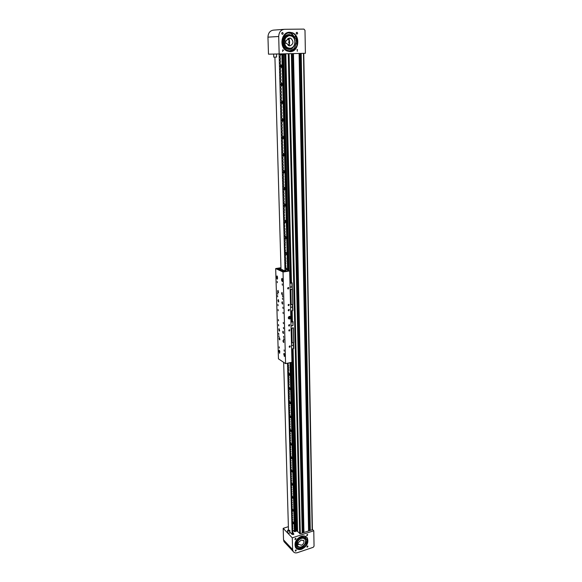 <?xml version="1.0" encoding="UTF-8"?>
<svg xmlns="http://www.w3.org/2000/svg" width="582" height="582" viewBox="0 0 582 582"><rect width="100%" height="100%" fill="white"/><g stroke="black" fill="none" stroke-linecap="round" stroke-linejoin="round"><path stroke-width="0.87" d="M280.255 54.664L282.656 54.613L280.248 54.657M283.39 54.592L285.835 54.533L282.685 54.592L283.39 54.592L288.912 270.615L283.419 54.592L288.956 270.637M297.591 530.849L295.329 531.402M295.336 531.555L290.993 362.448L295.336 531.562L294.376 531.606L293.008 530.209M286.417 271.125L285.398 270.514L286.053 269.692L286.024 268.586L285.333 267.975L285.951 265.959L285.26 265.341L285.886 263.319L285.187 262.708L285.842 261.784L285.813 260.678L285.115 259.965L285.769 259.143L285.74 258.03L285.049 257.411L285.675 255.374L284.976 254.756L285.602 252.719L284.904 252.093L285.529 250.056L284.831 249.423L285.456 247.386L284.758 246.753L285.384 244.709L284.685 244.076L285.347 243.152L285.318 242.025L284.613 241.297L285.275 240.468L285.245 239.34L284.54 238.605L285.202 237.776L285.173 236.648L284.467 235.914L285.129 235.084L285.1 233.949L284.394 233.215L285.056 232.378L285.027 231.25L284.322 230.508L284.984 229.672L284.954 228.537L284.249 227.889L284.882 225.823L284.176 225.169L284.809 223.102L284.103 222.448L284.765 221.516L284.736 220.374L284.031 219.72L284.663 217.646L283.958 216.984L284.591 214.903L283.885 214.241L284.518 212.161L283.805 211.397L284.474 210.568L284.445 209.411L283.732 208.647L284.402 207.81L284.372 206.654L283.66 205.984L284.329 205.053L284.3 203.896L283.587 203.22L284.256 202.289L284.227 201.125L283.514 200.448L284.183 199.517L284.147 198.353L283.434 197.676L284.103 196.738L284.074 195.574L283.361 194.89L284.031 193.959L284.001 192.788L283.281 192.009L283.958 191.165L283.929 190.001L283.208 189.31L283.885 188.372L283.849 187.2L283.136 186.509L283.805 185.571L283.776 184.399L283.056 183.606L283.732 182.763L283.703 181.591L282.983 180.893L283.66 179.954L283.623 178.776L282.903 177.976L283.579 177.132L283.55 175.953L282.83 175.255L283.507 174.309L283.478 173.123L282.757 172.425L283.434 171.479L283.398 170.293L282.677 169.588L283.354 168.642L283.325 167.449L282.597 166.641L283.281 165.797L283.252 164.604L282.525 163.891L283.201 162.953L283.172 161.752L282.445 160.938L283.128 160.094L283.099 158.893L282.372 158.18L283.048 157.235L283.019 156.034L282.292 155.314L282.976 154.361L282.947 153.161L282.219 152.44L282.896 151.487L282.867 150.287L282.139 149.458L282.823 148.606L282.787 147.399L282.059 146.671L282.743 145.726L282.714 144.511L281.979 143.674L282.67 142.83L282.634 141.615L281.906 140.88L282.59 139.927L282.554 138.712L281.826 137.978L282.51 137.025L282.481 135.81L281.746 135.068L282.437 134.115L282.401 132.892L281.666 132.041L282.357 131.197L282.321 129.968L281.586 129.117L282.277 128.273L282.248 127.043L281.513 126.294L282.197 125.341L282.168 124.112L281.433 123.355L282.125 122.402L282.088 121.165L281.353 120.416L282.044 119.456L282.008 118.219L281.273 117.462L281.964 116.509L281.928 115.265L281.193 114.509L281.884 113.548L281.855 112.311L281.113 111.548L281.804 110.587L281.775 109.343L281.033 108.572L281.724 107.619L281.695 106.368L280.953 105.597L281.644 104.636L281.615 103.392L280.873 102.614L281.572 101.654L281.535 100.402L280.793 99.624L281.492 98.664L281.455 97.412L280.713 96.634L281.412 95.666L281.375 94.415L280.626 93.52L281.332 92.669L281.295 91.403L280.546 90.516L281.244 89.657L281.215 88.391L280.466 87.496L281.164 86.638L281.135 85.372L280.386 84.579L281.084 83.619L281.055 82.346L280.306 81.553L281.004 80.585L280.975 79.312L280.226 78.519L280.924 77.552L280.888 76.278L280.138 75.362L280.844 74.503L280.808 73.23L280.058 72.423L280.764 71.455L280.728 70.175L279.978 69.367L280.677 68.4L280.648 67.112L279.891 66.195L280.509 65.504L281.273 67.541L281.761 66.122L280.968 64.697L280.597 65.213M292.746 522.709L293.597 523.873L293.772 523.305L292.855 521.632L292.215 523.349L292.841 523.815L292.273 525.481L292.892 525.939L292.331 527.67L292.95 528.056L292.39 529.787L293.008 530.173L292.448 531.904L293.066 532.283L292.506 534.014L293.124 534.611M292.39 509.89L293.255 511.127L293.437 510.545L292.44 508.944M292.026 496.919L292.913 498.243L293.095 497.639L292.099 496.06M291.662 483.802L292.564 485.206L292.753 484.588L291.749 483.024M291.298 470.525L292.208 472.024L292.404 471.384L291.4 469.841M290.935 457.103L291.851 458.689L292.055 458.034L291.044 456.506M290.571 443.513L291.487 445.208L291.698 444.532L290.68 443.018M290.214 429.763L291.124 431.56L291.342 430.869L290.316 429.371M289.443 412.187L289.865 412.369L289.276 414.144L289.923 414.704L289.843 416.159L290.753 417.76L290.978 417.047L289.945 415.57M289.516 401.74L289.581 402.904M289.61 402.991L290.374 403.799L290.614 403.064L289.705 401.464L288.956 402.409L289.61 402.977L289.021 404.766L289.676 405.334L289.087 407.116L289.734 407.684L289.145 409.466L289.8 410.026L289.327 412.107M289.232 388.878L289.996 389.671L290.243 388.914L289.334 387.321L289.167 388.652M288.854 374.597L289.61 375.375L289.865 374.597L288.963 373.018L288.759 374.248M287.079 269.779L286.228 267.88L285.922 268.455M285.617 253.905L286.351 254.625L286.686 253.628L285.82 252.115L285.529 252.595M285.165 237.893L285.915 238.678L286.264 237.652L285.406 236.147L285.129 236.539M284.707 221.662L285.478 222.535L285.842 221.473L284.984 219.974L284.722 220.316M284.249 205.213L285.035 206.188L285.413 205.09L284.562 203.598L284.3 203.926M283.783 188.546L284.591 189.63L284.976 188.495L284.132 187.018L283.856 187.36M283.318 171.661L284.132 172.861L284.533 171.69L283.696 170.22L283.405 170.584M282.845 154.557L283.674 155.874L284.081 154.667L283.252 153.204L282.954 153.59M282.379 137.221L283.201 138.669L283.63 137.417L282.808 135.962L282.496 136.377M281.914 119.652L282.728 121.238L283.172 119.95L282.357 118.495L282.03 118.932M281.448 101.843L282.248 103.574L282.707 102.243L281.899 100.802L281.557 101.261M280.982 83.793L281.761 85.678L282.234 84.303L281.433 82.87L281.077 83.357M295.583 531.242L291.255 362.39M283.027 53.857L283.048 54.584M285.813 53.784L291.458 282.532M292.157 310.803L292.419 321.271M293.095 348.785L297.606 531.635M303.418 531.955L302.342 532.013M302.647 531.912L291.902 53.624M303.433 532.654L292.833 53.602M309.748 529.889L308.686 529.933M308.969 529.846L299.599 53.428M309.762 530.58L300.545 53.406M290.069 287.253L292.011 286.919L292.288 289.167L292.135 282.859L290.396 282.212L284.649 53.813M285.478 53.791L285.493 54.533M283.674 53.835L283.689 54.57M282.416 32.534L282.663 32.577C283.39 33.298 283.325 33.872 282.466 34.302L282.219 34.258C281.492 33.53 281.557 32.956 282.416 32.534M296.9 32.352L297.126 32.396C297.846 33.109 297.78 33.676 296.936 34.112L296.704 34.069C295.983 33.356 296.049 32.781 296.9 32.352M297.249 49.55L297.286 51.289L297.249 49.55M282.867 49.885L282.634 51.58L282.867 49.885L283.565 50.423M289.065 32.279L291.786 32.752C300.203 35.524 298.537 51.623 289.894 51.653M289.683 32.243L292.28 32.716C300.836 35.546 298.922 51.944 290.134 51.653L287.159 51.056C278.873 47.986 280.982 31.85 289.683 32.243M296.318 37.859L297.133 42.151M304.997 30.344L305.397 53.282L279.171 53.951L278.698 36.499C278.945 32.17 280.873 29.769 284.474 29.296L303.942 29.1L304.997 30.344M283.834 29.347L273.605 30.119C270.063 30.577 268.178 32.919 267.953 37.146L268.484 54.17L279.171 53.951M288.141 39.052L288.374 39.831M288.701 41.802L288.723 42.661M288.497 44.647L288.301 45.403M288.206 39.045L288.432 39.772M288.767 41.824L288.788 42.632M288.556 44.698L288.374 45.403M289.625 35.72C284.001 35.473 282.663 45.913 288.039 47.862L289.916 48.233C295.576 48.43 296.835 37.888 291.342 36.033L289.625 35.72M289.683 38.07L290.774 38.281C293.946 41.468 293.641 44.006 289.865 45.898L288.708 45.672L286.7 43.301L285.66 43.323L285.595 40.813L286.635 40.791C287.159 39.103 288.177 38.194 289.683 38.07M285.602 40.842L286.635 40.791M289.13 45.811L289.247 45.403M289.261 45.367L289.64 42.13M289.625 41.766L289.159 39.227M289.058 38.907L288.803 38.23M288.883 45.381L289.29 42.144M289.276 41.788L288.796 39.249M288.687 38.929L288.468 38.376M289.174 48.255L287.144 47.891M288.643 33.021L291.538 33.596M295.823 38.419L296.478 41.911M294.427 48.255L291.458 50.51M288.563 34.694L288.599 34.687C282.154 34.673 280.786 46.64 286.962 48.895L289.247 49.332M288.657 33.014L291.524 33.552M295.867 38.361L296.551 41.933M294.441 48.313L291.815 50.379M295.19 36.28L295.452 36.702M296.122 38.085L296.871 42.057M296.798 44.217L296.915 43.483L296.696 44.108M295.278 36.128L295.525 36.535L295.278 36.128M296.216 37.976L296.995 42.1M291.597 47.862C286.831 51.143 281.135 43.33 284.583 38.128C286.322 35.618 288.49 34.891 291.087 35.946M290.913 35.051C298.479 37.714 294.623 52.191 287.239 48.975L287.035 48.888C279.615 46.094 283.587 31.784 290.898 35.044L290.913 35.051M287.886 35.873L288.316 35.938M284.685 38.281L288.672 35.771L284.685 38.303C283.158 41.409 283.463 44.239 285.602 46.793C283.449 44.239 283.136 41.417 284.663 38.325M287.21 47.891L285.602 46.793M295.569 36.804L295.416 36.04L295.569 36.804M297.016 44.247L296.871 43.49L297.016 44.247M296.565 37.59L295.721 38.528L291.589 33.254C282.757 29.937 278.465 46.953 287.239 50.263C289.952 51.311 292.411 50.787 294.616 48.692L296.376 41.868L297.482 42.282M289.072 32.963L291.589 33.254L291.655 34.2L295.721 38.528M295.365 36.782L295.329 36.084M296.376 41.868L294.332 48.699L289.836 50.801M295.758 551.096L296.274 550.077L295.729 549.925L295.205 550.943L295.758 551.096M307.442 547.153L307.958 546.134L307.42 545.981L306.903 547L307.442 547.153M307.209 535.629L307.718 534.596L307.18 534.451L306.67 535.476L307.209 535.629M295.46 539.507L295.976 538.481L295.43 538.328L294.907 539.347L295.46 539.507M288.461 529.467L287.959 530.093M307.049 543.122L307.623 540.438M301.622 549.248C307.012 546.425 308.897 542.65 307.296 537.913C305.979 536.037 303.986 535.484 301.323 536.248C295.954 539.012 294.026 542.766 295.554 547.524C296.885 549.473 298.908 550.048 301.622 549.248M295.918 548.04C297.315 549.226 299.075 549.488 301.214 548.819C306.598 546.003 308.482 542.228 306.881 537.499L306.496 536.982M306.721 542.911L307.325 539.98M313.778 530.777L292.288 537.841L292.601 549.546L293.095 551.365C294.063 552.798 295.54 553.22 297.533 552.624L313.225 547.306L314.047 546.192L313.778 530.777L312.621 529.642L300.217 533.709L296.9 530.908M289.916 532.152L292.048 534.356L293.866 534.007L293.088 533.105M288.381 526.674L283.179 528.34L283.536 539.863L284.031 541.66L284.925 542.62M292.288 537.841L283.179 528.34M299.359 548.302L303.069 546.818M306.278 542.671L306.787 540.336M304.713 537.804C303.346 536.553 301.592 536.473 299.461 537.564C296.165 539.921 295.096 542.591 296.253 545.581L296.704 546.163M307.114 540.118L306.619 542.853M300.516 548.164L302.866 547.189C300.254 548.666 298.064 548.659 296.289 547.175M306.35 542.708L306.852 540.292M305.572 541.806L305.179 538.386C303.877 536.655 301.993 536.4 299.519 537.623C296.223 539.98 295.154 542.657 296.311 545.64C297.242 547.029 298.661 547.487 300.574 547.036M304.997 539.339L304.524 538.496C301.651 534.458 293.721 541.915 297.002 545.589L298.195 546.454M296.594 544.446C294.994 540.729 301.629 535.324 304.051 538.343C302.887 537.288 301.396 537.222 299.592 538.154C297.06 539.885 296.063 541.98 296.594 544.446L297.598 545.8M297.555 545.727C296.558 542.657 297.795 540.234 301.258 538.445C302.982 537.943 304.27 538.306 305.121 539.529C306.147 542.584 304.924 545.021 301.454 546.825C299.708 547.342 298.406 546.978 297.555 545.727L296.507 544.628M297.206 544.876L296.689 544.679M298.857 544.323L301.418 545.261C303.586 544.134 304.35 542.613 303.717 540.7L301.294 540.023L297.969 542.926L298.013 544.607L298.857 544.323L297.984 543.413M306.117 544.519L306.219 543.974L306.117 544.519M307.07 539.165L307.172 538.619L307.07 539.165M306.969 543.042L306.052 542.548L303.047 546.934L306.292 542.788L307.027 543.188M305.448 537.31L306.721 540.38L305.135 536.393L302.851 535.92M305.164 536.56L305.084 537.011M297.249 539.019C295.183 541.755 294.732 544.294 295.889 546.622C297.562 548.855 299.963 549.124 303.098 547.436L303.28 547.175M307.602 539.798L306.721 540.38M287.632 288.446L288.032 287.603M288.272 287.508L288.781 287.675L288.316 288.963L287.806 288.803L288.272 287.508M288.206 310.293L288.643 309.486M288.847 309.413L289.363 309.58L288.883 310.846L288.359 310.679L288.847 309.413M288.141 305.055L288.439 304.495M288.716 304.371L289.174 304.524L288.745 305.652L288.286 305.506L288.716 304.371M288.599 325.483L289.043 324.727M289.239 324.647L289.763 324.821L289.276 326.065L288.752 325.891L289.239 324.647M289.159 346.683L289.589 345.992M289.792 345.919L290.323 346.086L289.829 347.301L289.298 347.134L289.792 345.919M288.817 330.365L289.087 329.899M289.37 329.761L289.843 329.914L289.407 331.02L288.934 330.867L289.37 329.761M283.703 337.509L283.521 336.243L283.703 337.509M278.829 334.512L278.647 333.26L278.829 334.512M277.679 296.835L277.512 295.547L277.679 296.835M282.626 299.454L282.452 298.159L282.626 299.454M283.718 353.958L284.154 353.332L284.642 354.554L284.467 356.439L283.718 353.958L284.416 353.812L284.438 354.503M278.88 350.8L279.302 350.182L279.782 351.39L279.615 353.259L278.88 350.8L279.571 350.655L279.593 351.339M276.617 276.683L277.047 275.941L277.541 277.134L277.338 279.178L276.661 277.978L276.719 276.668M281.579 279.098L282.023 278.349L282.525 279.556L282.314 281.623L281.623 280.408L281.688 279.084M289.501 316.346L290.476 316.659C291.015 317.707 290.709 318.492 289.567 319.009L288.592 318.696C288.054 317.641 288.359 316.855 289.501 316.346M289.982 316.361L290.265 317.67M289.916 318.296L288.636 318.747M278.371 319.576L278.545 320.835L278.371 319.576M278.523 324.574L278.698 325.833L278.523 324.574M278.865 335.749L279.04 336.993L278.865 335.749M278.065 309.515L278.24 310.788L278.065 309.515M277.912 304.459L278.087 305.732L277.912 304.459M277.563 293.001L277.738 294.288L277.563 293.001M279.2 346.814L279.382 348.058L279.2 346.814M277.214 281.433L277.381 282.728L277.214 281.433M281.935 292.448L282.248 294.848L281.935 292.448M283.041 331.165L283.376 333.515L283.041 331.165M279.127 328.815L279.2 331.114L278.873 328.794L279.215 330.882L279.68 330.794M279.396 337.742L279.556 339.83M283.296 340.164L283.63 342.492L283.296 340.164M282.197 301.731L282.517 304.117L282.197 301.731M278.247 299.606L278.567 301.978L278.247 299.606M277.97 290.403L278.283 292.79L277.97 290.403M283.274 322.428L283.456 323.701L283.274 322.428M283.419 327.477L283.601 328.743L283.419 327.477M283.74 338.753L283.921 340.019L283.74 338.753M282.99 312.272L283.165 313.553L282.99 312.272M282.845 307.158L283.019 308.445L282.845 307.158M282.517 295.583L282.685 296.885L282.517 295.583M284.06 349.935L284.242 351.186L284.06 349.935M282.183 283.9L282.35 285.209L282.183 283.9M284.613 354.271L284.176 354.562M282.525 280.204L282.554 280.611M289.654 270.943L291.96 362.237L285.587 363.634L283.034 272.012L289.654 270.943L283.703 271.568L277.388 268.622L280.961 268.055M283.034 272.012L275.672 268.564L280.953 267.727M275.672 268.564L278.451 358.847L285.587 363.634M282.335 280.24L282.546 281.157M277.374 277.81L277.57 278.705M290.949 322.137L291.342 321.875M290.673 311.137L291.262 320.908L293.081 321.65L290.949 322.253M291.044 326L292.957 325.622L292.862 321.882M291.044 325.876L292.957 325.498M293.081 321.65L292.957 325.622M293.226 327.768L291.109 328.401L293.015 328.008M291.48 343.096L293.772 342.543L293.415 327.877M293.59 342.689L293.735 348.443L291.626 349.098M293.379 342.733L293.524 348.698M291.538 345.424L293.43 345.024M291.538 345.497L293.488 345.09M291.538 345.548L293.437 345.148M293.67 342.667L293.313 327.993M292.164 342.98L291.793 328.292M292.055 342.973L291.691 328.284M289.967 283.288L290.36 283.056M292.135 282.859L289.967 283.39M284.569 54.562L290.396 282.212M292.011 286.919L291.917 283.063M290.062 287.122L292.004 286.795M292.288 289.167L290.127 289.727L292.069 289.378M290.513 304.881L292.848 304.393L292.477 289.261M292.659 304.517L292.804 310.497L290.665 311.079M292.44 304.561L292.593 310.715M290.571 307.289L292.499 306.932M290.571 307.369L292.557 307.005M290.578 307.412L292.499 307.063M292.739 304.502L292.368 289.363M291.211 304.779L290.833 289.632M291.102 304.772L290.724 289.625M290.331 282.888L289.96 283.048M282.066 302.786L282.525 303.469L282.459 302.429L282.066 302.786L282.539 302.698M278.123 300.654L278.574 301.338L278.509 300.305L278.123 300.654L278.589 300.574M281.797 293.517L282.263 294.201L282.197 293.153L281.797 293.517L282.285 293.43M277.912 291.051L278.342 292.091L277.912 291.051M278.371 291.502L277.854 291.589M283.165 341.161L283.623 341.867L283.558 340.848L283.165 341.161L283.623 341.067M282.91 332.177L283.361 332.882L283.296 331.856L282.91 332.177L283.369 332.082M279.236 330.474L279.542 329.921L279.062 329.434L279.505 330.423M279.513 329.863L279.018 329.965M279.455 339.313L279.826 338.971L279.367 338.302L279.767 339.248M279.724 338.659L279.273 338.753M280.735 268.658L279.862 268.244L277.425 268.637L280.742 268.899M286.133 271.154L285.245 270.739L282.779 271.139L283.667 271.554L286.155 271.168M286.657 271.088L289.05 270.703M286.046 269.299L289.05 270.681L283.507 54.592M280.451 268.52L280.975 268.44M285.427 270.499L286.657 271.074M280.961 268.069L280.378 268.164M283.085 270.514L283.98 270.645L283.092 270.79M281.455 269.757L282.343 269.888L281.462 270.033M279.833 269L280.72 269.131L279.84 269.277M282.19 279.054L282.19 279.695L282.19 279.054M277.214 276.639L277.214 277.272L277.214 276.639M284.242 355.115L284.278 355.835L284.242 355.115M279.345 351.935L279.476 352.677L279.345 351.935M289.458 317.008L289.487 318.274L289.458 317.008M289.21 317.292L289.225 317.707L289.21 317.292M290.2 317.117L289.37 316.557L290.214 317.161L289.509 318.514M288.468 317.168L289.181 316.455L290.2 316.935L288.788 317.336L288.796 318.179L289.48 318.492L290.156 317.947L290.149 317.103M288.316 318.107L288.548 317.212L289.465 316.797M289.13 318.5L288.556 318.238L288.788 317.336M289.48 318.492L288.796 318.179M290.149 318.005L290.214 317.161M289.465 318.529L290.178 317.961M273.649 54.068L273.736 57.145L276.574 57.072L276.486 54.01M289.872 530.609L289.923 532.603L289.065 533.33L287.581 532.676M288.388 529.962L289.865 530.5L289.007 531.228L287.523 530.689L288.388 529.962M288.476 529.947L283.667 362.346M292.149 534.443L287.508 363.212M292.739 521.61L292.222 521.094L292.724 519.559L292.106 519.166L292.644 519.464M292.164 518.984L292.666 517.42L292.048 516.954L292.586 517.333M292.106 516.845L292.608 515.281L291.989 514.815L292.535 515.194M292.564 515.201L292.048 514.692L292.55 513.142L291.931 512.742L292.477 513.048M292.506 513.062L291.989 512.553L292.499 510.996L291.873 510.596L292.419 510.901M292.455 510.916L291.931 510.407L292.44 508.843L291.815 508.442L292.36 508.748M292.397 508.763L291.88 508.253L292.382 506.689L291.822 506.122M291.822 506.1L292.324 504.529L291.764 503.968M291.764 503.939L292.266 502.368L291.706 501.808L292.222 502.281M292.164 500.113L291.582 499.793L292.208 500.2L291.64 501.888L292.186 502.273M291.64 499.603L292.149 498.025L291.589 497.472L292.106 497.945M289.88 415.832L289.334 416.479L289.989 417.039L289.4 418.887L290.047 419.36L289.465 421.215L290.112 421.688L289.523 423.449L290.171 424.002L289.589 425.849L290.236 426.315L289.647 428.076L290.294 428.621L289.712 430.462L290.36 430.927L289.771 432.681L290.418 433.226L289.836 435.06L290.483 435.525L289.894 437.271L290.542 437.817L289.96 439.643L290.6 440.101L290.018 441.847L290.665 442.385L290.083 444.204L290.724 444.663L290.142 446.401L290.782 446.932L290.207 448.751L290.847 449.202L290.265 451.021L290.905 451.465L290.323 453.203L290.964 453.727L290.389 455.539L291.029 455.982L290.447 457.794L291.087 458.23L290.513 460.042L291.146 460.478L290.571 462.283L291.204 462.719L290.629 464.523L291.269 464.96L290.687 466.684L291.327 467.193L290.753 468.99L291.386 469.427L290.811 471.216L291.444 471.653L290.869 473.442L291.502 473.872L290.927 475.581L291.56 476.091L290.993 477.873L291.626 478.302L291.051 480.085L291.684 480.506L291.109 482.296L291.742 482.711L291.167 484.493L291.8 484.915L291.226 486.617L291.858 487.112L291.284 488.807L291.917 489.302L291.349 491.077L291.975 491.492L291.407 493.26L292.033 493.674L291.466 495.442L292.091 495.849L291.524 497.545L292.069 497.93M289.13 400.431L289.574 401.609M289.014 400.358L289.48 400.518L288.89 400.045L289.487 398.255L288.832 397.717M289.007 395.695L289.45 396.88L288.898 397.768M288.745 386.172L289.196 387.372L288.577 388.252L289.21 388.681L289.261 389.758L288.643 390.638L289.269 391.068L289.319 392.137L288.701 393.017L289.334 393.447L289.385 394.509L288.767 395.396L289.341 395.782M288.425 374.161L288.876 375.375L288.25 376.263L288.883 376.7L288.941 377.783L288.316 378.671L288.948 379.108L289.007 380.184L288.381 381.072L289.014 381.508L289.065 382.585L288.446 383.473L289.079 383.902L289.13 384.978L288.577 385.873M288.359 371.745L288.81 372.96L288.257 373.855M288.163 364.463L288.614 365.692L287.988 366.58L288.628 367.024L288.679 368.122L288.054 369.01L288.694 369.446L288.745 370.545L288.192 371.432M288.541 362.986L287.995 364.157M289.094 404.846L289.596 405.225M289.283 411.889L289.778 412.26M289.341 414.231L289.843 414.595M279.12 53.951L284.998 270.783M280.509 65.504L280.568 64.049L279.811 63.234L280.517 62.259L280.48 60.972L279.724 60.048L280.437 59.182L280.4 57.894L279.644 57.072L280.349 56.098L280.32 54.803L279.564 53.944M274.908 57.123L280.99 268.949M295.605 531.228L291.284 362.382L295.62 531.206M283.085 54.599L288.599 270.477M290.964 362.455L295.314 531.592M294.987 531.693L290.614 362.535M288.228 270.31L282.656 54.613M285.384 54.541L291.044 282.328M291.749 310.875L292.004 321.038M292.695 348.873L297.22 530.959M297.264 530.951L292.746 348.865M292.055 321.068L291.8 310.868M291.095 282.357L285.435 54.541M291.968 349.025L296.544 530.879M296.638 530.871L292.069 349.004M291.364 320.9L291.116 310.992M295.678 531.162L291.364 362.368M282.583 54.613L288.163 270.274M290.549 362.55L294.921 531.693M281.921 54.628L287.544 269.99M289.96 362.673L294.376 531.606M294.434 531.621L290.025 362.659M287.61 270.019L281.986 54.628M289.458 416.567L289.443 416.195L289.45 416.567M289.203 407.225L289.189 406.833M288.948 397.804L288.941 397.397L288.941 397.804M288.694 388.31L288.679 387.881M288.439 378.744L288.425 378.3L288.432 378.744M288.112 366.675L288.097 366.209L288.105 366.675M285.464 268.244L285.442 267.582L285.937 268.455M285.391 265.61L285.376 264.941L285.864 265.829M285.798 263.188L285.304 262.307L285.311 262.962M285.224 259.667L285.245 260.321L285.231 259.659M285.18 257.68L285.158 257.011L285.653 257.899M285.107 255.025L285.085 254.356L285.1 255.018M285.013 251.7L285.027 252.355L285.02 251.693M284.962 249.7L284.947 249.023M284.867 246.361L284.882 247.015L284.874 246.353M284.816 244.353L284.802 243.669M284.649 238.307L284.671 238.969L284.656 238.3M284.533 233.586L284.511 232.902M284.431 230.203L284.452 230.872L284.438 230.196M284.387 228.166L284.365 227.482M284.212 222.048L284.234 222.717L284.22 222.04M284.14 219.319L284.154 219.989L284.147 219.312M284.067 216.584L284.081 217.261L284.074 216.577M284.016 214.525L284.001 213.834M283.87 209.033L283.849 208.334M283.798 206.268L283.776 205.57M283.718 203.511L283.703 202.805M283.645 200.739L283.623 200.033M283.572 197.96L283.55 197.262L283.565 197.953M283.419 192.395L283.405 191.689L283.412 192.387M283.347 189.601L283.325 188.895L283.339 189.594M283.274 186.8L283.252 186.095L283.267 186.793M283.041 178.368L283.027 177.655L283.034 178.361M282.939 174.84L282.961 175.538L282.947 174.833M282.867 172.01L282.888 172.709L282.874 172.003M282.816 169.879L282.794 169.166L282.808 169.871M282.714 166.328L282.736 167.027L282.721 166.321M282.663 164.189L282.641 163.469L282.656 164.182M282.583 161.338L282.568 160.617L282.576 161.33M282.51 158.479L282.488 157.751L282.503 158.471M282.43 155.612L282.408 154.885L282.423 155.605M282.197 146.977L282.175 146.242M281.964 138.283L281.943 137.548M281.884 135.373L281.87 134.638M281.543 122.933L281.564 123.66L281.55 122.926M281.492 120.729L281.47 119.979M281.011 102.934L280.99 102.177L281.004 102.927M280.931 99.944L280.91 99.187L280.924 99.937M280.771 93.949L280.75 93.185L280.764 93.942M280.444 81.873L280.429 81.109L280.437 81.866M280.364 78.839L280.342 78.075M280.284 75.798L280.262 75.027L280.277 75.791M280.175 71.986L280.197 72.743L280.182 71.979M280.117 69.695L280.095 68.923L280.109 69.687M280.037 66.632L280.015 65.853M279.957 63.562L279.935 62.783L279.949 63.554M280.662 54.65L280.64 53.915M299.672 533.694L288.257 53.719M300.334 533.672L289.05 53.697M302.233 533.047L291.371 53.639M302.334 533.017L291.495 53.639L302.364 533.01M303.629 532.595L293.073 53.595M303.95 532.486L293.466 53.588M308.576 530.966L299.104 53.442M308.671 530.937L299.221 53.442M309.959 530.515L300.785 53.399M310.286 530.413L301.178 53.391M312.163 529.795L303.469 53.333M267.953 37.146L278.698 36.499M292.601 549.546L283.536 539.863M293.772 534.312L293.757 533.803M282.343 280.284L281.623 280.408M277.374 277.861L276.661 277.978M291.356 321.81L290.942 322.035M290.382 282.983L289.96 283.179M282.43 301.949L281.855 302.698L282.757 303.753M282.146 301.782L281.848 302.698L282.321 303.884M278.472 299.825L277.92 300.581L278.8 301.622M278.203 299.657L277.912 300.574L278.378 301.745M282.175 292.681L281.593 293.437L282.488 294.485M281.892 292.506L281.586 293.437L282.052 294.616M278.203 290.629L277.752 290.673C277.592 291.989 277.84 292.586 278.502 292.47L278.516 292.426M277.934 290.462L278.094 292.557M283.492 340.354L282.961 341.059L283.856 342.136M283.23 340.194L282.954 341.052L283.449 342.267M283.245 331.362L282.699 332.082L283.601 333.151M282.976 331.209L282.692 332.075L283.187 333.282M279.331 329.012C278.683 329.041 278.647 329.652 279.207 330.86L279.28 330.918M279.586 337.924C278.989 337.873 278.923 338.448 279.382 339.648L279.949 339.706M280.975 268.608L280.378 268.331M283.827 270.892C284.765 270.543 284.452 270.383 282.888 270.412C281.943 270.761 282.255 270.921 283.827 270.892M283.681 270.994L282.285 270.637M282.19 270.128C283.128 269.786 282.823 269.626 281.259 269.655C280.313 269.997 280.619 270.157 282.19 270.128M282.787 269.815L282.219 270.208L280.655 269.881M280.56 269.371C281.506 269.03 281.193 268.877 279.636 268.899C278.698 269.24 279.004 269.401 280.56 269.371M281.164 269.066L280.597 269.451L279.033 269.124M281.899 279.92C282.488 280.335 282.626 279.927 282.306 278.713C281.71 278.305 281.579 278.713 281.899 279.92M282.539 280.007L282.066 280.131M276.843 276.144L276.93 277.519C277.512 277.905 277.643 277.505 277.323 276.305C276.741 275.904 276.61 276.305 276.93 277.498L277.097 277.709M284.3 356.286L284.22 354.664L284.278 356.271M283.951 354.744L284.656 355.202M284.089 354.576L284.365 356.337M279.556 353.136L279.265 351.477L279.556 353.136M279.113 351.579L279.797 352.03M279.244 351.419L279.433 353.092M289.21 391.031L288.708 390.66L289.225 391.031M290.091 423.9L289.53 423.449L290.112 423.9M289.603 425.755L290.171 426.213L289.596 425.762M290.462 437.708L289.916 437.264M290.054 441.825L290.607 442.284L290.047 441.833M290.702 446.831L290.178 446.387M290.44 455.43L290.971 455.888L290.433 455.437M291.189 464.858L290.687 464.414M291.364 471.551L290.869 471.107M291.116 479.946L291.633 480.419L291.116 479.961M291.72 484.821L291.233 484.362M291.407 490.917L291.924 491.404L291.407 490.939M291.953 493.58L291.466 493.121M292.011 495.755L291.531 495.297M292.128 500.105L291.647 499.64M292.761 523.72L292.28 523.24M292.819 525.844L292.339 525.357M292.877 527.969L292.397 527.474M292.986 532.195L292.506 531.701M293.044 534.298L292.564 533.803M285.26 260.343L285.726 260.547M285.122 255.047L285.587 255.243M285.056 252.392L285.515 252.588M284.991 249.736L285.442 249.925M284.925 247.066L285.369 247.248M284.86 244.396L285.296 244.578M284.802 241.726L285.231 241.894M284.736 239.042L285.158 239.209M284.678 236.357L285.085 236.518M284.62 233.666L285.013 233.819M280.007 65.868L280.029 66.624M280.335 78.083L280.357 78.832M281.462 119.994L281.484 120.714M281.863 134.646L281.877 135.366M281.935 137.556L281.957 138.276M282.175 146.257L282.19 146.962M283.623 200.048L283.638 200.732M283.696 202.82L283.71 203.496M283.769 205.584L283.79 206.261M283.841 208.341L283.863 209.018M283.994 213.841L284.009 214.518M284.358 227.489L284.38 228.159M284.503 232.909L284.525 233.578M284.794 243.683L284.816 244.338M284.94 249.031L284.954 249.693M288.679 387.896L288.687 388.31M289.189 406.84L289.196 407.218M280.582 53.915L280.597 54.65M299.257 53.442L308.7 530.929M303.768 53.326L312.41 529.715M282.663 32.577L282.117 32.614M297.126 32.396L296.609 32.432M297.504 49.601L296.987 49.616M283.136 49.936L282.59 49.957M292.28 32.716L291.786 32.752M296.376 32.636L296.398 33.843M288.039 47.862L286.715 47.906M288.403 38.405L290.774 38.281M297.009 42.108L296.231 37.961M306.881 537.499L307.296 537.913M293.095 551.365L284.031 541.66M303.717 540.7L303.193 540.169M304.284 538.677L303.578 537.957M290.032 316.412L290.476 316.659M291.313 321.722L290.935 321.57M284.503 270.659L282.881 270.412L282.212 270.87M282.867 269.903L281.252 269.648L280.582 270.113M282.881 270.412L282.867 269.953M281.244 269.146L279.636 268.899M281.259 269.648L281.244 269.197M278.967 269.357L279.629 268.899M281.957 278.385L281.899 279.942L282.546 280.204M287.588 532.792L287.523 530.689M289.349 395.782L288.839 395.404M289.603 405.232L289.021 404.788M289.8 412.267L289.21 411.816M289.858 414.602L289.276 414.151M290.483 437.715L289.931 437.257M290.731 446.838L290.185 446.379M291.211 464.873L290.694 464.407M291.393 471.558L290.876 471.093M291.749 484.828L291.233 484.348M291.989 493.587L291.466 493.099M292.048 495.769L291.524 495.275M292.622 517.34L292.106 516.831M292.681 519.479L292.164 518.962M292.797 523.735L292.28 523.218M292.855 525.859L292.339 525.335M292.913 527.976L292.397 527.452M293.022 532.203L292.513 531.679M293.081 534.312L292.571 533.781"/></g></svg>
